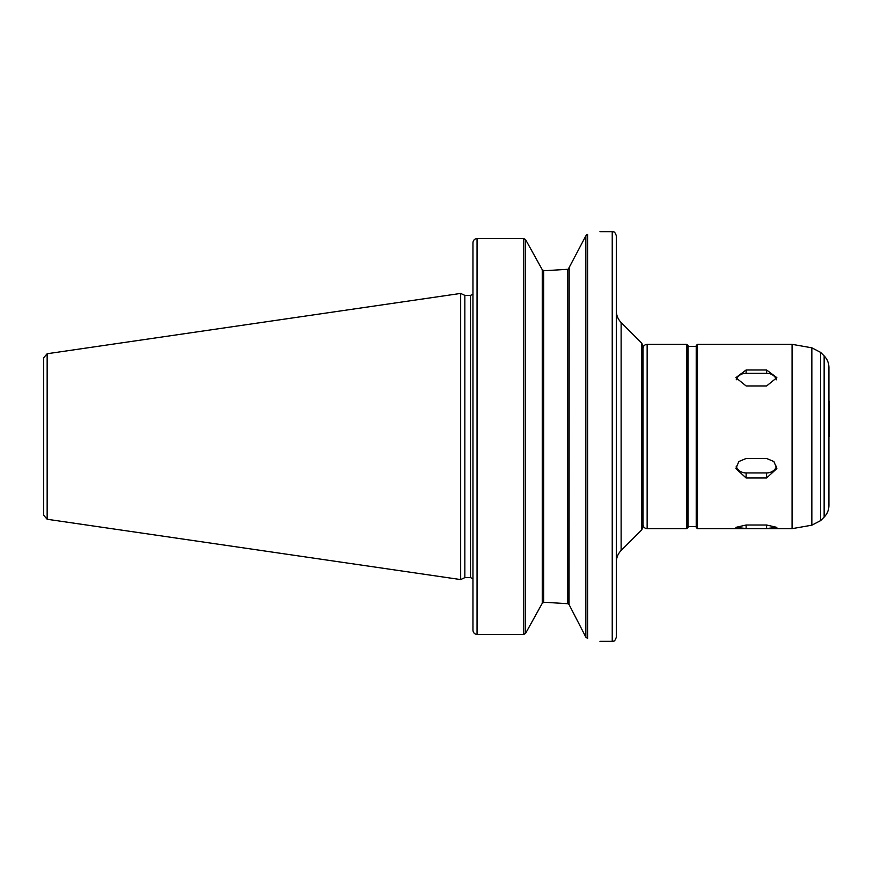 <?xml version="1.0" encoding="UTF-8"?>
<svg xmlns="http://www.w3.org/2000/svg" width="873" height="873" viewBox="0 0 873 873"><rect width="100%" height="100%" fill="white"/><g stroke="black" fill="none" stroke-linecap="round" stroke-linejoin="round"><path stroke-width="1.31" d="M746.12 458.489L766.603 458.489L773.871 461.522L776.85 468.539L766.603 477.989L746.12 477.989L735.884 468.539L738.853 461.522L746.12 458.489M736.179 466.193A10.236 8.872 180 0 0 746.12 472.937L766.603 472.937A10.236 8.872 180 0 0 776.544 466.193M746.12 369.977L766.603 369.977L776.85 377.671L766.603 385.964L746.12 385.964L735.884 377.671L746.12 369.977L746.12 373.273A10.236 8.872 0 0 0 736.245 379.799M776.479 379.799A10.236 8.872 0 0 0 766.603 373.273L746.12 373.273M746.12 525.011L766.603 525.011L776.85 527.368L766.603 528.525L746.12 528.525L735.884 527.368L746.12 525.011L746.12 528.525M586.645 234.935L587.616 234.499L585.838 235.885L568.301 269.124M587.616 234.499C603.974 230.832 603.974 230.832 587.616 234.499L587.616 638.501C603.974 642.168 603.974 642.168 587.616 638.501L585.838 637.115L587.616 638.501M567.745 269.299L547.306 270.554L567.745 269.299L567.745 603.701L569.163 604.738L585.838 637.115L585.838 235.885M547.306 270.554L543.672 270.554L542.253 269.692L525.579 239.617L523.8 238.558L477.051 238.558C474.541 238.842 473.177 240.261 472.959 242.803L472.959 630.197C473.177 632.739 474.541 634.158 477.051 634.442L523.8 634.442L525.579 633.383L542.253 603.308L543.672 602.446L547.306 602.446L567.745 603.701L547.306 602.446M542.253 269.692L543.672 270.554L543.672 602.446L542.253 603.308L542.253 269.692M47.153 353.74L43.65 357.788L43.65 515.212L47.153 519.26L47.153 353.74L460.671 293.426L460.671 579.574L464.84 577.62L464.84 295.38L470.503 295.38L472.959 294.266L472.959 242.803M569.163 268.262L569.054 604.553M472.959 630.197L472.959 578.734L470.503 577.62L470.503 295.38M616.338 436.5L616.338 637.225C614.134 643.117 613.49 640.4 612.235 641.328L612.235 231.672C613.49 232.6 614.134 229.883 616.338 235.775L616.338 436.5M641.764 529.867L641.764 343.133L642.965 346.024L642.965 526.976L641.764 529.867L621.129 550.503C617.997 553.722 616.403 557.585 616.338 562.081M647.144 528.667L647.144 344.333C644.656 344.573 643.281 345.937 643.041 348.425L643.041 524.575C643.281 527.063 644.656 528.427 647.144 528.667L686.789 528.667L688.022 527.445L688.022 436.5L688.022 526.626L696.218 526.626M647.144 344.333L686.789 344.333L688.022 345.555L688.022 436.5M697.44 344.333L696.218 345.555L696.218 527.445L697.44 528.667L792.073 528.667L792.073 344.333L697.44 344.333L697.44 528.667M824.145 517.089L824.145 355.911C827.277 359.141 828.87 363.004 828.935 367.5L828.935 505.5C828.87 509.996 827.277 513.859 824.145 517.089L820.587 520.635L811.846 525.186L792.073 528.667M828.935 402.497L828.935 470.503M829.35 401.274L829.35 436.5M766.603 472.937L766.603 477.989M746.12 472.937L746.12 477.989M766.603 373.273L766.603 369.977M766.603 525.011L766.603 528.525M525.579 239.617L525.579 633.383M523.8 238.558L523.8 634.442M477.051 238.558L477.051 634.442M641.764 343.133L621.129 322.497L621.129 550.503M686.789 344.333L686.789 528.667M824.145 355.911L820.587 352.365L811.846 347.814L811.846 525.186M820.587 352.365L820.587 520.635M599.947 641.328L612.235 641.328M599.947 231.672L612.235 231.672M621.129 322.497C617.997 319.278 616.403 315.415 616.338 310.919M688.022 346.374L696.218 346.374M811.846 347.814L792.073 344.333M47.153 519.26L460.671 579.574M464.84 295.38L460.671 293.426M464.84 577.62L470.503 577.62"/></g></svg>
